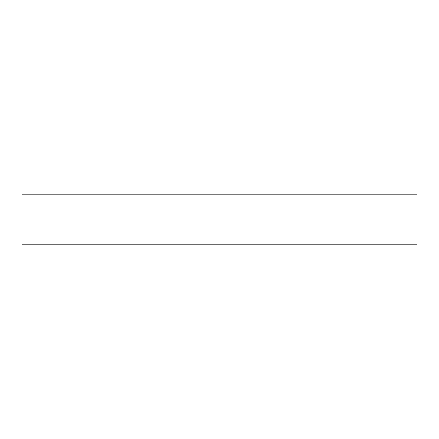 <?xml version="1.0" encoding="UTF-8"?>
<svg xmlns="http://www.w3.org/2000/svg" width="439" height="439" viewBox="0 0 439 439"><rect width="100%" height="100%" fill="white"/><g stroke="black" fill="none" stroke-linecap="round" stroke-linejoin="round"><path stroke-width="0.66" d="M417.05 194.806L417.05 244.194L21.95 244.194L21.95 194.806L417.05 194.806"/></g></svg>
